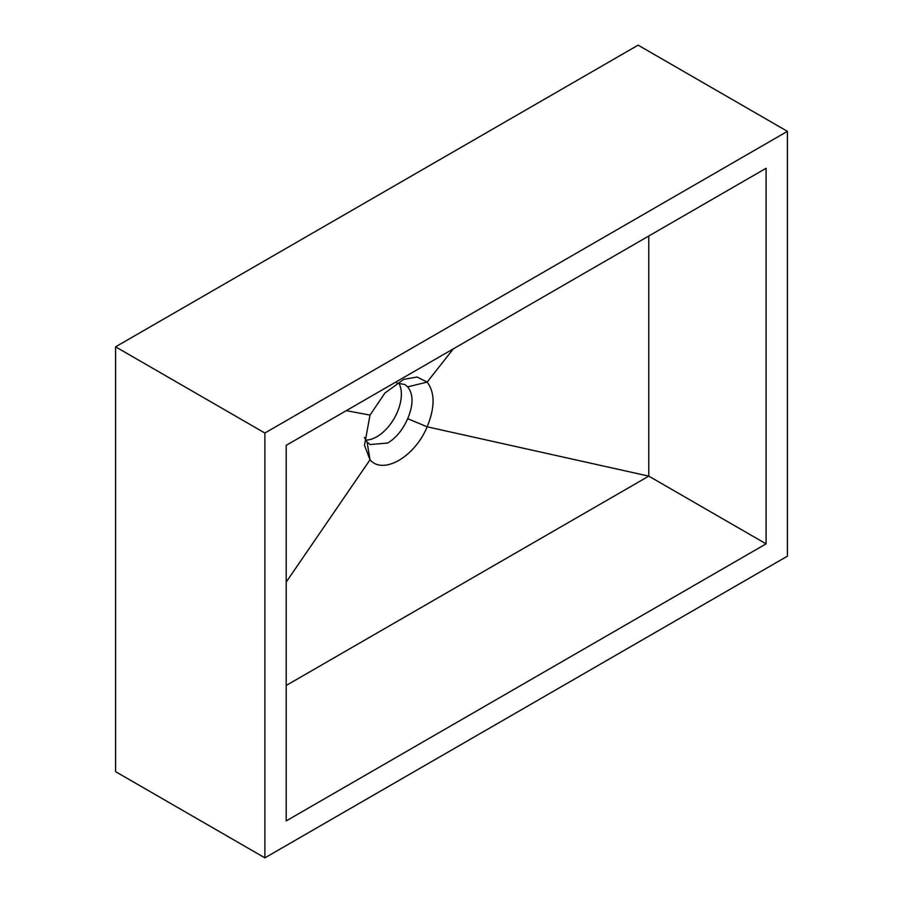 <?xml version="1.0" encoding="UTF-8"?>
<svg xmlns="http://www.w3.org/2000/svg" width="903" height="903" viewBox="0 0 903 903"><rect width="100%" height="100%" fill="white"/><g stroke="black" fill="none" stroke-linecap="round" stroke-linejoin="round"><path stroke-width="1.35" d="M364.383 437.47L367.092 442.109L370.128 444.569L387.748 443.012C396.135 437.887 402.783 429.783 407.682 418.676C413.472 404.849 413.472 394.25 407.682 386.856L404.815 384.497L396.756 383.086M365.613 440.066A34.686 20.024 120 0 0 376.856 436.725A34.686 20.024 120 0 0 398.72 382.962M787.416 131.341L638.116 45.15L115.584 346.831L115.584 771.659L264.884 857.85L787.416 556.169L787.416 131.341L264.884 433.022L115.584 346.831M264.884 433.022L264.884 857.85M766.083 168.285L286.206 445.337L286.206 820.906L766.083 543.854L766.083 168.285M286.206 685.456L648.783 476.129L766.083 543.854M453.306 348.863L427.153 382.104C435.032 392.557 435.032 407.456 427.153 426.803L648.783 476.129L648.783 236.01M286.206 582.063L370.016 459.796L364.485 445.281L370.016 415.087L384.926 393.031L403.765 379.35L417.051 377.025L427.142 382.104M427.142 426.814C414.816 456.862 383.188 475.159 370.016 459.796L367.092 442.109M346.278 410.662L370.016 415.087M407.682 418.676L427.153 426.803M407.682 386.856L427.153 382.104"/></g></svg>
